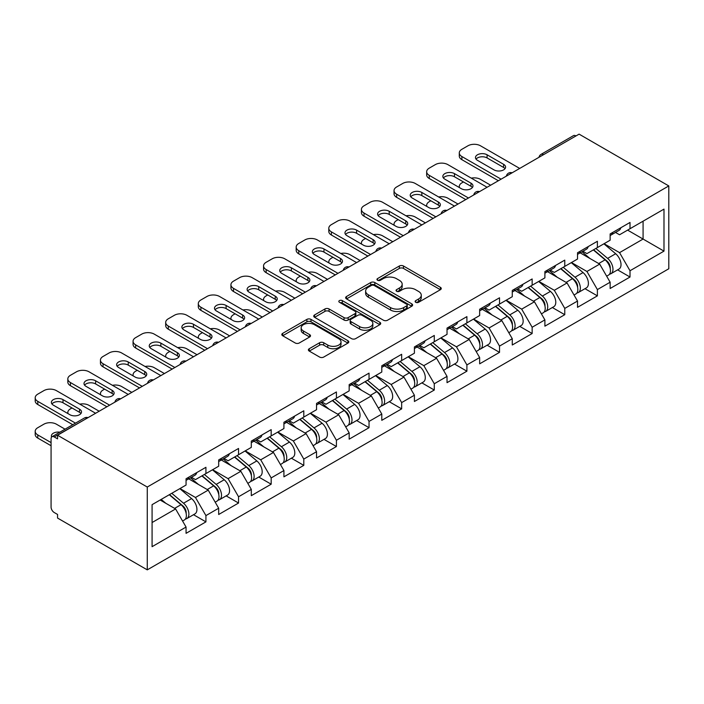 <?xml version="1.0" encoding="UTF-8"?>
<svg xmlns="http://www.w3.org/2000/svg" width="704" height="704" viewBox="0 0 704 704"><rect width="100%" height="100%" fill="white"/><g stroke="black" fill="none" stroke-linecap="round" stroke-linejoin="round"><path stroke-width="1.06" d="M415.73 302.298A2.033 1.17 0 0 0 418.598 302.298L440.405 289.705A2.904 1.672 0 0 0 441.258 288.517A2.904 1.672 0 0 0 440.405 287.329L403.462 265.998A2.904 1.672 0 0 0 399.353 265.998L377.546 278.59A2.033 1.17 0 0 0 376.957 279.418A2.033 1.17 0 0 0 377.546 280.254A2.033 1.17 0 0 0 380.424 280.254L383.24 278.626A9.293 5.359 0 0 1 396.378 278.626L399.458 280.403A9.293 5.359 0 0 1 402.178 284.196A9.293 5.359 0 0 1 399.458 287.98L396.634 289.617A2.033 1.17 0 0 0 396.044 290.444A2.033 1.17 0 0 0 396.634 291.271A2.033 1.17 0 0 0 399.511 291.271L402.336 289.643A9.293 5.359 0 0 1 415.466 289.643L418.546 291.421A9.293 5.359 0 0 1 421.274 295.214A9.293 5.359 0 0 1 418.546 299.006L415.73 300.634A2.033 1.17 0 0 0 415.131 301.462A2.033 1.17 0 0 0 415.73 302.298L415.73 300.634M309.25 348.718A2.904 1.672 0 0 0 308.396 349.906A2.904 1.672 0 0 0 309.25 351.085L319.616 357.069A2.904 1.672 0 0 0 323.717 357.069L347.943 343.086A2.904 1.672 0 0 0 348.788 341.906A2.904 1.672 0 0 0 347.943 340.718L310.992 319.387A2.904 1.672 0 0 0 306.891 319.387L282.665 333.37A2.904 1.672 0 0 0 281.82 334.558A2.904 1.672 0 0 0 282.665 335.738L295.187 342.971A2.904 1.672 0 0 0 299.297 342.971L309.654 336.987A2.904 1.672 0 0 0 310.508 335.799A2.904 1.672 0 0 0 309.654 334.62L303.45 331.03A7.762 4.479 0 0 1 301.171 327.862A7.762 4.479 0 0 1 305.967 323.717A7.762 4.479 0 0 1 314.433 324.694L338.756 338.73A7.762 4.479 0 0 1 341.026 341.906A7.762 4.479 0 0 1 336.239 346.042A7.762 4.479 0 0 1 327.774 345.074L323.717 342.734A2.904 1.672 0 0 0 319.616 342.734L309.25 348.718L309.25 351.085M57.561 435.239L579.093 134.138L668.8 185.935L147.268 487.036L57.561 435.239L57.561 438.865L54.217 436.938A4.435 2.561 -120 0 0 51.999 436.718A4.435 2.561 -120 0 0 51.075 438.742L51.075 507.082A4.435 2.561 -120 0 0 54.217 512.512L57.561 514.448L57.561 518.065L147.268 569.862L147.268 487.036M383.451 320.214A2.904 1.672 0 0 0 387.552 320.214L411.778 306.231A2.904 1.672 0 0 0 412.623 305.052A2.904 1.672 0 0 0 411.778 303.864L374.827 282.533A2.904 1.672 0 0 0 370.726 282.533L346.5 296.516A2.904 1.672 0 0 0 345.655 297.704A2.904 1.672 0 0 0 346.5 298.883L383.451 320.214M340.234 302.729A2.033 1.17 0 0 1 342.294 303.019L342.294 300.608L379.861 322.291A2.904 1.672 0 0 1 380.706 323.479A2.904 1.672 0 0 1 379.861 324.658L355.634 338.642A2.904 1.672 0 0 1 351.534 338.642L314.582 317.31L314.582 314.943A2.904 1.672 0 0 0 313.738 316.131A2.904 1.672 0 0 0 314.582 317.31M314.582 314.943L324.949 308.959A2.904 1.672 0 0 1 329.058 308.959L344.036 317.61A2.904 1.672 0 0 0 348.146 317.61L355.018 313.641A2.904 1.672 0 0 0 355.872 312.453A2.904 1.672 0 0 0 355.018 311.274L339.425 302.262A2.033 1.17 0 0 1 338.826 301.435A2.033 1.17 0 0 1 340.076 300.353A2.033 1.17 0 0 1 342.294 300.608M147.268 569.862L668.8 268.761L668.8 185.935M193.521 514.703L205.929 521.866L205.929 515.592L195.474 497.482L179.995 488.55M205.929 521.866L186.058 533.342L186.058 527.058L152.082 546.682L152.082 504.662L186.058 485.047L186.058 478.764L205.929 467.298L205.929 473.572L218.68 466.215L218.68 459.932L238.55 448.466L238.55 454.74L251.302 447.374L251.302 441.1L271.172 429.634L271.172 435.908L283.923 428.542L283.923 422.268L303.794 410.793L303.794 417.076L316.545 409.71L316.545 403.427L336.415 391.961L336.415 398.244L349.166 390.878L349.166 384.595L369.037 373.129L369.037 379.403L381.788 372.038L381.788 365.763L401.658 354.297L401.658 360.571L414.41 353.206L414.41 346.931L434.28 335.456L434.28 341.739L447.031 334.374L447.031 328.099L466.902 316.624L466.902 322.907L479.653 315.542L479.653 309.258L499.523 297.792L499.523 304.066L512.274 296.701L512.274 290.426L532.145 278.96L532.145 285.234L544.896 277.869L544.896 271.594L564.766 260.119L564.766 266.402L577.518 259.037L577.518 252.762L597.388 241.287L597.388 247.57L610.139 240.205L610.139 233.922L630.01 222.455L630.01 228.73L663.986 209.114L663.986 251.126L630.01 270.75L619.555 252.639L604.076 243.707M617.602 269.861L630.01 277.024L630.01 270.75M630.01 277.024L610.139 288.499L610.139 282.216L597.388 289.582L586.934 271.471L571.454 262.539M584.98 288.702L597.388 295.865L597.388 289.582M597.388 295.865L577.518 307.331L577.518 301.048L564.766 308.414L554.312 290.303L538.833 281.371M552.358 307.534L564.766 314.697L564.766 308.414M564.766 314.697L544.896 326.163L544.896 319.889L532.145 327.254L521.69 309.144L506.211 300.203M519.737 326.366L532.145 333.529L532.145 327.254M532.145 333.529L512.274 344.995L512.274 338.721L499.523 346.086L489.069 327.976L473.59 319.044M487.115 345.198L499.523 352.361L499.523 346.086M499.523 352.361L479.653 363.836L479.653 357.553L466.902 364.918L456.447 346.808L440.968 337.876M454.494 364.03L466.902 371.193L466.902 364.918M466.902 371.193L447.031 382.668L447.031 376.385L434.28 383.75L423.826 365.64L408.346 356.708M421.872 382.87L434.28 390.034L434.28 383.75M434.28 390.034L414.41 401.5L414.41 395.226L401.658 402.582L391.204 384.481L375.725 375.54M389.25 401.702L401.658 408.866L401.658 402.582M401.658 408.866L381.788 420.332L381.788 414.058L369.037 421.423L358.582 403.313L343.103 394.381M356.629 420.534L369.037 427.698L369.037 421.423M369.037 427.698L349.166 439.164L349.166 432.89L336.415 440.255L325.961 422.145L310.482 413.213M324.007 439.366L336.415 446.53L336.415 440.255M336.415 446.53L316.545 458.005L316.545 451.722L303.794 459.087L293.339 440.977L277.86 432.045M291.386 458.207L303.794 465.37L303.794 459.087M303.794 465.37L283.923 476.837L283.923 470.562L271.172 477.919L260.718 459.809L245.238 450.877M258.764 477.039L271.172 484.202L271.172 477.919M271.172 484.202L251.302 495.669L251.302 489.394L238.55 496.76L228.096 478.65L212.617 469.709M226.142 495.871L238.55 503.034L238.55 496.76M238.55 503.034L218.68 514.501L218.68 508.226L205.929 515.592M191.426 477.277L195.474 479.609L205.929 473.572M195.474 497.482L208.226 490.116L188.707 478.852M218.68 508.226L208.226 490.116M224.048 458.445L228.096 460.777L238.55 454.74M228.096 478.65L240.847 471.284L221.329 460.011M251.302 489.394L240.847 471.284M256.67 439.613L260.718 441.945L271.172 435.908M260.718 459.809L273.469 452.452L253.95 441.179M283.923 470.562L273.469 452.452M289.291 420.781L293.339 423.113L303.794 417.076M293.339 440.977L306.09 433.611L286.572 422.347M316.545 451.722L306.09 433.611M321.913 401.94L325.961 404.272L336.415 398.244M325.961 422.145L338.712 414.779L319.194 403.515M349.166 432.89L338.712 414.779M354.534 383.108L358.582 385.44L369.037 379.403M358.582 403.313L371.334 395.947L351.815 384.674M381.788 414.058L371.334 395.947M387.156 364.276L391.204 366.608L401.658 360.571M391.204 384.481L403.955 377.115L384.437 365.842M414.41 395.226L403.955 377.115M419.778 345.444L423.826 347.776L434.28 341.739M423.826 365.64L436.577 358.274L417.058 347.01M447.031 376.385L436.577 358.274M452.399 326.603L456.447 328.944L466.902 322.907M456.447 346.808L469.198 339.442L449.68 328.178M479.653 357.553L469.198 339.442M485.021 307.771L489.069 310.103L499.523 304.066M489.069 327.976L501.82 320.61L482.302 309.346M512.274 338.721L501.82 320.61M517.642 288.939L521.69 291.271L532.145 285.234M521.69 309.144L534.442 301.778L514.923 290.506M544.896 319.889L534.442 301.778M550.264 270.107L554.312 272.439L564.766 266.402M554.312 290.303L567.063 282.946L547.545 271.674M577.518 301.048L567.063 282.946M582.886 251.266L586.934 253.607L597.388 247.57M586.934 271.471L599.685 264.106L580.166 252.842M610.139 282.216L599.685 264.106M575.951 135.951L543.541 154.669M542.203 155.434A4.435 2.561 120 0 1 543.33 154.546A4.435 2.561 60 0 0 541.112 154.326L573.522 135.608A4.435 2.561 60 0 1 575.74 135.828M615.507 232.434L619.555 234.766L630.01 228.73M619.555 252.639L643.078 239.061L643.078 221.188L663.986 209.114M627.607 230.12L663.986 251.126M152.082 522.535L175.604 508.948L160.134 500.016M186.058 527.058L175.604 508.948M416.539 302.579L418.546 301.418A9.293 5.359 0 0 0 421.274 297.625L421.274 295.214M402.178 284.196L402.178 286.607A9.293 5.359 0 0 1 399.458 290.4L397.452 291.562M440.37 289.722L403.462 268.418A2.904 1.672 0 0 0 399.353 268.418L378.356 280.535M411.734 306.258L374.827 284.944A2.904 1.672 0 0 0 370.726 284.944L346.544 298.91M406.639 305.879A2.033 1.17 0 0 0 407.238 305.052A2.033 1.17 0 0 0 406.639 304.216L374.211 285.498A2.033 1.17 0 0 0 371.342 285.498L368.359 287.214A9.293 5.359 0 0 0 365.64 291.007A9.293 5.359 0 0 0 368.359 294.8L390.526 307.595A9.293 5.359 0 0 0 403.665 307.595L406.639 305.879L406.639 308.29A2.033 1.17 0 0 0 407.238 307.463L407.238 305.052M365.64 291.007L365.64 293.418A9.293 5.359 0 0 0 368.359 297.211L368.359 294.8M406.639 308.29L403.665 310.015A9.293 5.359 0 0 1 390.526 310.015L368.359 297.211M314.626 317.337L324.949 311.37L324.949 308.959M355.872 312.453L355.872 314.873A2.904 1.672 0 0 1 355.018 316.052L348.146 320.021A2.904 1.672 0 0 1 344.036 320.021L329.058 311.37A2.904 1.672 0 0 0 324.949 311.37M342.294 303.019L379.817 324.685M359.586 326.586A7.762 4.479 0 0 0 368.051 327.562A7.762 4.479 0 0 0 372.847 323.418A7.762 4.479 0 0 0 370.568 320.25L361.997 315.295A2.904 1.672 0 0 0 357.896 315.295L351.014 319.273A2.904 1.672 0 0 0 350.17 320.452A2.904 1.672 0 0 0 351.014 321.64L359.586 326.586L359.586 329.006A7.762 4.479 0 0 0 368.051 329.974A7.762 4.479 0 0 0 372.847 325.829L372.847 323.418M350.17 320.452L350.17 322.872A2.904 1.672 0 0 0 351.014 324.051L351.014 321.64M359.586 329.006L351.014 324.051M341.026 341.906L341.026 344.318A7.762 4.479 0 0 1 336.239 348.462A7.762 4.479 0 0 1 327.774 347.486L323.717 345.145A2.904 1.672 0 0 0 319.616 345.145L309.285 351.111M301.171 327.862L301.171 330.273A7.762 4.479 0 0 0 303.45 333.45L303.45 331.03M309.619 337.005L303.45 333.45M347.899 343.112L310.992 321.798A2.904 1.672 0 0 0 306.891 321.798L282.709 335.764M607.658 261.703L606.188 260.858M609.523 274.146A9.759 5.632 -120 0 0 610.949 273.706A9.759 5.632 -120 0 0 612.7 266.886A9.759 5.632 -120 0 0 607.614 258.386L595.848 248.459M610.949 273.706L618.992 269.06A9.759 5.632 -120 0 0 620.752 262.24A9.759 5.632 -120 0 0 615.666 253.739L603.9 243.813M593.578 249.762L607.006 261.096A5.914 3.414 60 0 1 610.201 268.382M490.635 185.214L480.489 179.353A8.87 5.122 0 0 0 471.284 178.147M463.452 181.949L461.886 182.855A8.87 5.122 0 0 0 459.281 186.481A8.87 5.122 0 0 0 459.518 187.651M606.654 276.179L608.432 275.158A9.759 5.632 -120 0 0 610.192 268.338A9.759 5.632 -120 0 0 605.106 259.838L593.34 249.902M589.943 258.482L582.006 251.786M476.036 159.13A6.802 3.925 180 0 1 487.08 157.925L503.598 167.464A6.802 3.925 180 0 1 505.023 168.67M498.37 180.743L461.886 159.676A8.87 5.122 180 0 1 459.281 156.05L459.281 152.918A8.87 5.122 0 0 0 461.886 156.534L461.886 159.676M612.762 232.417A9.759 5.632 60 0 1 610.949 235.074A9.759 5.632 60 0 1 610.139 235.4M620.814 227.762A9.759 5.632 60 0 1 618.992 230.428L610.949 235.074M459.281 152.918A8.87 5.122 0 0 1 461.886 149.292L467.949 145.79A8.87 5.122 0 0 1 480.489 145.79L519.702 168.432M501.09 179.177L461.886 156.534M487.08 154.783L503.598 164.322A6.802 3.925 180 0 1 505.595 167.103A6.802 3.925 180 0 1 501.398 170.729A6.802 3.925 180 0 1 493.979 169.875L477.462 160.336A6.802 3.925 180 0 1 475.473 157.564A6.802 3.925 180 0 1 479.67 153.938A6.802 3.925 180 0 1 487.08 154.783L487.08 157.925M575.036 280.544L573.566 279.699M576.902 292.978A9.759 5.632 -120 0 0 578.327 292.538A9.759 5.632 -120 0 0 580.078 285.718A9.759 5.632 -120 0 0 574.992 277.218L563.226 267.291M578.327 292.538L586.37 287.892A9.759 5.632 -120 0 0 588.13 281.072A9.759 5.632 -120 0 0 583.044 272.571L571.278 262.645M560.956 268.602L574.385 279.928A5.914 3.414 60 0 1 577.579 287.214M458.014 204.046L447.867 198.185A8.87 5.122 0 0 0 438.662 196.979M430.83 200.781L429.264 201.687A8.87 5.122 0 0 0 426.659 205.313A8.87 5.122 0 0 0 426.897 206.483M574.033 295.02L575.81 293.99A9.759 5.632 -120 0 0 577.57 287.17A9.759 5.632 -120 0 0 572.484 278.67L560.718 268.743M557.322 277.314L549.384 270.618M542.414 299.376L540.945 298.531M544.28 311.819A9.759 5.632 -120 0 0 545.706 311.379A9.759 5.632 -120 0 0 547.457 304.559A9.759 5.632 -120 0 0 542.37 296.058L530.605 286.123M545.706 311.379L553.749 306.724A9.759 5.632 -120 0 0 555.509 299.904A9.759 5.632 -120 0 0 550.422 291.403L538.657 281.477M528.334 287.434L541.763 298.76A5.914 3.414 60 0 1 544.958 306.046M425.392 222.878L415.246 217.026A8.87 5.122 0 0 0 406.041 215.811M398.209 219.622L396.642 220.528A8.87 5.122 0 0 0 394.038 224.145A8.87 5.122 0 0 0 394.275 225.315M541.411 313.852L543.189 312.822A9.759 5.632 -120 0 0 544.949 306.002A9.759 5.632 -120 0 0 539.862 297.502L528.097 287.575M524.7 296.155L516.762 289.45M509.793 318.208L508.323 317.363M511.658 330.651A9.759 5.632 -120 0 0 513.084 330.211A9.759 5.632 -120 0 0 514.835 323.391A9.759 5.632 -120 0 0 509.749 314.89L497.983 304.955M513.084 330.211L521.127 325.565A9.759 5.632 -120 0 0 522.887 318.745A9.759 5.632 -120 0 0 517.801 310.244L506.035 300.309M495.713 306.266L509.142 317.592A5.914 3.414 60 0 1 512.336 324.878M392.77 241.71L382.624 235.858A8.87 5.122 0 0 0 373.419 234.643M365.587 238.454L364.012 239.36A8.87 5.122 0 0 0 361.416 242.977A8.87 5.122 0 0 0 361.654 244.147M508.79 332.684L510.567 331.654A9.759 5.632 -120 0 0 512.327 324.834A9.759 5.632 -120 0 0 507.241 316.334L495.475 306.407M492.078 314.987L484.141 308.282M477.171 337.04L475.702 336.195M479.037 349.483A9.759 5.632 -120 0 0 480.462 349.043A9.759 5.632 -120 0 0 482.214 342.223A9.759 5.632 -120 0 0 477.127 333.722L465.362 323.796M480.462 349.043L488.506 344.397A9.759 5.632 -120 0 0 490.266 337.577A9.759 5.632 -120 0 0 485.179 329.076L473.414 319.141M463.091 325.098L476.52 336.424A5.914 3.414 60 0 1 479.714 343.719M360.149 260.55L350.002 254.69A8.87 5.122 0 0 0 340.798 253.475M332.966 257.286L331.39 258.192A8.87 5.122 0 0 0 328.794 261.818A8.87 5.122 0 0 0 329.032 262.988M476.168 351.516L477.946 350.495A9.759 5.632 -120 0 0 479.706 343.675A9.759 5.632 -120 0 0 474.619 335.174L462.854 325.239M459.457 333.819L451.519 327.122M444.55 355.872L443.08 355.027M446.415 368.315A9.759 5.632 -120 0 0 447.841 367.875A9.759 5.632 -120 0 0 449.592 361.055A9.759 5.632 -120 0 0 444.506 352.554L432.74 342.628M447.841 367.875L455.884 363.229A9.759 5.632 -120 0 0 457.644 356.409A9.759 5.632 -120 0 0 452.558 347.908L440.792 337.982M430.47 343.939L443.898 355.265A5.914 3.414 60 0 1 447.093 362.551M327.527 279.382L317.381 273.522A8.87 5.122 0 0 0 308.176 272.316M300.344 276.118L298.769 277.024A8.87 5.122 0 0 0 296.173 280.65A8.87 5.122 0 0 0 296.41 281.82M443.546 370.348L445.324 369.327A9.759 5.632 -120 0 0 447.084 362.507A9.759 5.632 -120 0 0 441.998 354.006L430.232 344.071M426.835 352.651L418.898 345.954M443.414 177.962A6.802 3.925 180 0 1 454.458 176.757L470.976 186.296A6.802 3.925 180 0 1 472.402 187.502M465.749 199.575L429.264 178.508A8.87 5.122 180 0 1 426.659 174.891L426.659 171.75A8.87 5.122 0 0 0 429.264 175.366L429.264 178.508M580.14 251.249A9.759 5.632 60 0 1 578.327 253.906A9.759 5.632 60 0 1 577.518 254.241M588.192 246.602A9.759 5.632 60 0 1 586.37 249.26L578.327 253.906M426.659 171.75A8.87 5.122 0 0 1 429.264 168.124L435.327 164.622A8.87 5.122 0 0 1 447.867 164.622L487.08 187.264M468.468 198.009L429.264 175.366M454.458 173.624L470.976 183.154A6.802 3.925 180 0 1 472.974 185.935A6.802 3.925 180 0 1 468.767 189.561A6.802 3.925 180 0 1 461.358 188.707L444.84 179.177A6.802 3.925 180 0 1 442.842 176.396A6.802 3.925 180 0 1 447.049 172.77A6.802 3.925 180 0 1 454.458 173.624L454.458 176.757M410.793 196.803A6.802 3.925 180 0 1 421.837 195.589L438.354 205.128A6.802 3.925 180 0 1 439.78 206.334M433.127 218.407L396.642 197.34A8.87 5.122 180 0 1 394.038 193.723L394.038 190.582A8.87 5.122 0 0 0 396.642 194.207L396.642 197.34M547.518 270.081A9.759 5.632 60 0 1 545.706 272.738A9.759 5.632 60 0 1 544.896 273.073M555.57 265.434A9.759 5.632 60 0 1 553.749 268.092L545.706 272.738M394.038 190.582A8.87 5.122 0 0 1 396.642 186.965L402.706 183.462A8.87 5.122 0 0 1 415.246 183.462L454.458 206.096M435.846 216.841L396.642 194.207M421.837 192.456L438.354 201.995A6.802 3.925 180 0 1 440.352 204.767A6.802 3.925 180 0 1 436.146 208.393A6.802 3.925 180 0 1 428.736 207.548L412.218 198.009A6.802 3.925 180 0 1 410.221 195.228A6.802 3.925 180 0 1 414.427 191.602A6.802 3.925 180 0 1 421.837 192.456L421.837 195.589M378.171 215.635A6.802 3.925 180 0 1 389.215 214.43L405.733 223.969A6.802 3.925 180 0 1 407.158 225.174M400.506 237.248L364.012 216.181A8.87 5.122 180 0 1 361.416 212.555L361.416 209.414A8.87 5.122 0 0 0 364.012 213.039L364.012 216.181M514.897 288.913A9.759 5.632 60 0 1 513.084 291.57A9.759 5.632 60 0 1 512.274 291.905M522.949 284.266A9.759 5.632 60 0 1 521.127 286.924L513.084 291.57M361.416 209.414A8.87 5.122 0 0 1 364.012 205.797L370.084 202.294A8.87 5.122 0 0 1 382.624 202.294L421.837 224.928M403.225 235.673L364.012 213.039M389.215 211.288L405.733 220.827A6.802 3.925 180 0 1 407.73 223.599A6.802 3.925 180 0 1 403.524 227.234A6.802 3.925 180 0 1 396.114 226.38L379.597 216.841A6.802 3.925 180 0 1 377.599 214.069A6.802 3.925 180 0 1 381.806 210.434A6.802 3.925 180 0 1 389.215 211.288L389.215 214.43M345.55 234.467A6.802 3.925 180 0 1 356.594 233.262L373.111 242.801A6.802 3.925 180 0 1 374.537 244.006M367.884 256.08L331.39 235.013A8.87 5.122 180 0 1 328.794 231.387L328.794 228.254A8.87 5.122 0 0 0 331.39 231.871L331.39 235.013M482.275 307.754A9.759 5.632 60 0 1 480.462 310.411A9.759 5.632 60 0 1 479.653 310.737M490.327 303.098A9.759 5.632 60 0 1 488.506 305.756L480.462 310.411M328.794 228.254A8.87 5.122 0 0 1 331.39 224.629L337.462 221.126A8.87 5.122 0 0 1 350.002 221.126L389.215 243.76M370.603 254.514L331.39 231.871M356.594 230.12L373.111 239.659A6.802 3.925 180 0 1 375.109 242.44A6.802 3.925 180 0 1 370.902 246.066A6.802 3.925 180 0 1 363.493 245.212L346.975 235.673A6.802 3.925 180 0 1 344.978 232.901A6.802 3.925 180 0 1 349.184 229.266A6.802 3.925 180 0 1 356.594 230.12L356.594 233.262M312.928 253.299A6.802 3.925 180 0 1 323.972 252.094L340.49 261.633A6.802 3.925 180 0 1 341.915 262.838M335.262 274.912L298.769 253.845A8.87 5.122 180 0 1 296.173 250.228L296.173 247.086A8.87 5.122 0 0 0 298.769 250.703L298.769 253.845M449.654 326.586A9.759 5.632 60 0 1 447.841 329.243A9.759 5.632 60 0 1 447.031 329.578M457.706 321.939A9.759 5.632 60 0 1 455.884 324.597L447.841 329.243M296.173 247.086A8.87 5.122 0 0 1 298.769 243.461L304.841 239.958A8.87 5.122 0 0 1 317.381 239.958L356.594 262.601M337.982 273.346L298.769 250.703M323.972 248.952L340.49 258.491A6.802 3.925 180 0 1 342.487 261.272A6.802 3.925 180 0 1 338.281 264.898A6.802 3.925 180 0 1 330.871 264.044L314.354 254.514A6.802 3.925 180 0 1 312.356 251.733A6.802 3.925 180 0 1 316.562 248.107A6.802 3.925 180 0 1 323.972 248.952L323.972 252.094M411.928 374.713L410.458 373.868M413.794 387.147A9.759 5.632 -120 0 0 415.21 386.707A9.759 5.632 -120 0 0 416.97 379.896A9.759 5.632 -120 0 0 411.884 371.386L400.118 361.46M415.21 386.707L423.262 382.061A9.759 5.632 -120 0 0 425.022 375.241A9.759 5.632 -120 0 0 419.936 366.74L408.17 356.814M397.848 362.771L411.277 374.097A5.914 3.414 60 0 1 414.471 381.383M294.906 298.214L284.759 292.362A8.87 5.122 0 0 0 275.554 291.148M267.722 294.958L266.147 295.856A8.87 5.122 0 0 0 263.551 299.482A8.87 5.122 0 0 0 263.789 300.652M410.925 389.189L412.702 388.159A9.759 5.632 -120 0 0 414.462 381.339A9.759 5.632 -120 0 0 409.376 372.838L397.61 362.912M394.214 371.483L386.276 364.786M280.306 272.14A6.802 3.925 180 0 1 291.35 270.926L307.868 280.465A6.802 3.925 180 0 1 309.294 281.67M302.641 293.744L266.147 272.677A8.87 5.122 180 0 1 263.551 269.06L263.551 265.918A8.87 5.122 0 0 0 266.147 269.544L266.147 272.677M417.032 345.418A9.759 5.632 60 0 1 415.21 348.075A9.759 5.632 60 0 1 414.41 348.41M425.084 340.771A9.759 5.632 60 0 1 423.262 343.429L415.21 348.075M263.551 265.918A8.87 5.122 0 0 1 266.147 262.293L272.219 258.799A8.87 5.122 0 0 1 284.759 258.799L323.972 281.433M305.36 292.178L266.147 269.544M291.35 267.793L307.868 277.332A6.802 3.925 180 0 1 309.866 280.104A6.802 3.925 180 0 1 305.659 283.73A6.802 3.925 180 0 1 298.25 282.885L281.732 273.346A6.802 3.925 180 0 1 279.734 270.565A6.802 3.925 180 0 1 283.941 266.939A6.802 3.925 180 0 1 291.35 267.793L291.35 270.926M379.306 393.545L377.837 392.7M381.172 405.988A9.759 5.632 -120 0 0 382.589 405.548A9.759 5.632 -120 0 0 384.349 398.728A9.759 5.632 -120 0 0 379.262 390.227L367.497 380.292M382.589 405.548L390.641 400.893A9.759 5.632 -120 0 0 392.401 394.082A9.759 5.632 -120 0 0 387.314 385.572L375.549 375.646M365.226 381.603L378.655 392.929A5.914 3.414 60 0 1 381.85 400.215M262.284 317.046L252.138 311.194A8.87 5.122 0 0 0 242.933 309.98M235.101 313.79L233.526 314.697A8.87 5.122 0 0 0 230.93 318.314A8.87 5.122 0 0 0 231.167 319.484M378.303 408.021L380.081 406.991A9.759 5.632 -120 0 0 381.841 400.171A9.759 5.632 -120 0 0 376.754 391.67L364.989 381.744M361.592 390.324L353.654 383.618M247.685 290.972A6.802 3.925 180 0 1 258.729 289.766L275.246 299.297A6.802 3.925 180 0 1 276.672 300.511M270.019 312.585L233.526 291.518A8.87 5.122 180 0 1 230.93 287.892L230.93 284.75A8.87 5.122 0 0 0 233.526 288.376L233.526 291.518M384.41 364.25A9.759 5.632 60 0 1 382.589 366.907A9.759 5.632 60 0 1 381.788 367.242M392.462 359.603A9.759 5.632 60 0 1 390.641 362.261L382.589 366.907M230.93 284.75A8.87 5.122 0 0 1 233.526 281.134L239.598 277.631A8.87 5.122 0 0 1 252.138 277.631L291.35 300.265M272.738 311.01L233.526 288.376M258.729 286.625L275.246 296.164A6.802 3.925 180 0 1 277.244 298.936A6.802 3.925 180 0 1 273.038 302.57A6.802 3.925 180 0 1 265.628 301.717L249.11 292.178A6.802 3.925 180 0 1 247.113 289.397A6.802 3.925 180 0 1 251.319 285.771A6.802 3.925 180 0 1 258.729 286.625L258.729 289.766M346.685 412.377L345.215 411.532M348.55 424.82A9.759 5.632 -120 0 0 349.967 424.38A9.759 5.632 -120 0 0 351.727 417.56A9.759 5.632 -120 0 0 346.641 409.059L334.875 399.133M349.967 424.38L358.019 419.734A9.759 5.632 -120 0 0 359.779 412.914A9.759 5.632 -120 0 0 354.693 404.413L342.927 394.478M332.605 400.435L346.034 411.761A5.914 3.414 60 0 1 349.228 419.047M229.662 335.878L219.516 330.026A8.87 5.122 0 0 0 210.311 328.812M202.479 332.622L200.904 333.529A8.87 5.122 0 0 0 198.308 337.154A8.87 5.122 0 0 0 198.546 338.316M345.682 426.853L347.459 425.832A9.759 5.632 -120 0 0 349.219 419.012A9.759 5.632 -120 0 0 344.133 410.511L332.367 400.576M328.97 409.156L321.024 402.45M215.063 309.804A6.802 3.925 180 0 1 226.107 308.598L242.625 318.138A6.802 3.925 180 0 1 244.05 319.343M237.398 331.417L200.904 310.35A8.87 5.122 180 0 1 198.308 306.724L198.308 303.582A8.87 5.122 0 0 0 200.904 307.208L200.904 310.35M351.789 383.082A9.759 5.632 60 0 1 349.967 385.748A9.759 5.632 60 0 1 349.166 386.074M359.841 378.435A9.759 5.632 60 0 1 358.019 381.093L349.967 385.748M198.308 303.582A8.87 5.122 0 0 1 200.904 299.966L206.976 296.463A8.87 5.122 0 0 1 219.516 296.463L258.729 319.097M240.117 329.842L200.904 307.208M226.107 305.457L242.625 314.996A6.802 3.925 180 0 1 244.614 317.777A6.802 3.925 180 0 1 240.416 321.402A6.802 3.925 180 0 1 233.006 320.549L216.489 311.01A6.802 3.925 180 0 1 214.491 308.238A6.802 3.925 180 0 1 218.689 304.603A6.802 3.925 180 0 1 226.107 305.457L226.107 308.598M314.063 431.209L312.594 430.364M315.929 443.652A9.759 5.632 -120 0 0 317.346 443.212A9.759 5.632 -120 0 0 319.106 436.392A9.759 5.632 -120 0 0 314.019 427.891L302.254 417.965M317.346 443.212L325.398 438.566A9.759 5.632 -120 0 0 327.158 431.746A9.759 5.632 -120 0 0 322.071 423.245L310.306 413.318M299.983 419.276L313.412 430.602A5.914 3.414 60 0 1 316.606 437.888M197.041 354.719L186.894 348.858A8.87 5.122 0 0 0 177.69 347.653M169.858 351.454L168.282 352.361A8.87 5.122 0 0 0 165.686 355.986A8.87 5.122 0 0 0 165.924 357.157M313.06 445.685L314.838 444.664A9.759 5.632 -120 0 0 316.598 437.844A9.759 5.632 -120 0 0 311.511 429.343L299.746 419.408M296.349 427.988L288.402 421.291M182.442 328.636A6.802 3.925 180 0 1 193.486 327.43L210.003 336.97A6.802 3.925 180 0 1 211.429 338.175M204.776 350.249L168.282 329.182A8.87 5.122 180 0 1 165.686 325.556L165.686 322.423A8.87 5.122 0 0 0 168.282 326.04L168.282 329.182M319.167 401.922A9.759 5.632 60 0 1 317.346 404.58A9.759 5.632 60 0 1 316.545 404.906M327.219 397.267A9.759 5.632 60 0 1 325.398 399.934L317.346 404.58M165.686 322.423A8.87 5.122 0 0 1 168.282 318.798L174.346 315.295A8.87 5.122 0 0 1 186.894 315.295L226.107 337.938M207.495 348.682L168.282 326.04M193.486 324.289L210.003 333.828A6.802 3.925 180 0 1 211.992 336.609A6.802 3.925 180 0 1 207.794 340.234A6.802 3.925 180 0 1 200.385 339.381L183.867 329.842A6.802 3.925 180 0 1 181.87 327.07A6.802 3.925 180 0 1 186.067 323.444A6.802 3.925 180 0 1 193.486 324.289L193.486 327.43M281.442 450.05L279.972 449.205M283.307 462.484A9.759 5.632 -120 0 0 284.724 462.044A9.759 5.632 -120 0 0 286.484 455.224A9.759 5.632 -120 0 0 281.398 446.723L269.632 436.797M284.724 462.044L292.776 457.398A9.759 5.632 -120 0 0 294.536 450.578A9.759 5.632 -120 0 0 289.45 442.077L277.684 432.15M267.362 438.108L280.79 449.434A5.914 3.414 60 0 1 283.985 456.72M164.419 373.551L154.273 367.699A8.87 5.122 0 0 0 145.068 366.485M137.236 370.286L135.661 371.193A8.87 5.122 0 0 0 133.065 374.818A8.87 5.122 0 0 0 133.302 375.989M280.438 464.526L282.216 463.496A9.759 5.632 -120 0 0 283.976 456.676A9.759 5.632 -120 0 0 278.89 448.175L267.124 438.249M263.727 446.82L255.781 440.123M149.82 347.468A6.802 3.925 180 0 1 160.864 346.262L177.382 355.802A6.802 3.925 180 0 1 178.807 357.007M172.154 369.081L135.661 348.014A8.87 5.122 180 0 1 133.065 344.397L133.065 341.255A8.87 5.122 0 0 0 135.661 344.881L135.661 348.014M286.546 420.754A9.759 5.632 60 0 1 284.724 423.412A9.759 5.632 60 0 1 283.923 423.746M294.598 416.108A9.759 5.632 60 0 1 292.776 418.766L284.724 423.412M133.065 341.255A8.87 5.122 0 0 1 135.661 337.63L141.724 334.127A8.87 5.122 0 0 1 154.273 334.127L193.486 356.77M174.874 367.514L135.661 344.881M160.864 343.13L177.382 352.66A6.802 3.925 180 0 1 179.37 355.441A6.802 3.925 180 0 1 175.173 359.066A6.802 3.925 180 0 1 167.763 358.222L151.246 348.682A6.802 3.925 180 0 1 149.248 345.902A6.802 3.925 180 0 1 153.446 342.276A6.802 3.925 180 0 1 160.864 343.13L160.864 346.262M248.82 468.882L247.35 468.037M250.686 481.325A9.759 5.632 -120 0 0 252.102 480.885A9.759 5.632 -120 0 0 253.862 474.065A9.759 5.632 -120 0 0 248.776 465.564L237.01 455.629M252.102 480.885L260.154 476.23A9.759 5.632 -120 0 0 261.914 469.41A9.759 5.632 -120 0 0 256.828 460.909L245.062 450.982M234.74 456.94L248.169 468.266A5.914 3.414 60 0 1 251.363 475.552M131.798 392.383L121.651 386.531A8.87 5.122 0 0 0 112.446 385.317M104.614 389.127L103.039 390.034A8.87 5.122 0 0 0 100.443 393.65A8.87 5.122 0 0 0 100.681 394.821M247.817 483.358L249.594 482.328A9.759 5.632 -120 0 0 251.354 475.508A9.759 5.632 -120 0 0 246.268 467.007L234.502 457.081M231.106 465.661L223.159 458.955M117.198 366.309A6.802 3.925 180 0 1 128.242 365.103L144.76 374.634A6.802 3.925 180 0 1 146.186 375.848M139.533 387.913L103.039 366.846A8.87 5.122 180 0 1 100.443 363.229L100.443 360.087A8.87 5.122 0 0 0 103.039 363.713L103.039 366.846M253.924 439.586A9.759 5.632 60 0 1 252.102 442.244A9.759 5.632 60 0 1 251.302 442.578M261.976 434.94A9.759 5.632 60 0 1 260.154 437.598L252.102 442.244M100.443 360.087A8.87 5.122 0 0 1 103.039 356.47L109.102 352.968A8.87 5.122 0 0 1 121.651 352.968L160.864 375.602M142.252 386.346L103.039 363.713M128.242 361.962L144.76 371.501A6.802 3.925 180 0 1 146.749 374.273A6.802 3.925 180 0 1 142.551 377.898A6.802 3.925 180 0 1 135.142 377.054L118.624 367.514A6.802 3.925 180 0 1 116.626 364.734A6.802 3.925 180 0 1 120.824 361.108A6.802 3.925 180 0 1 128.242 361.962L128.242 365.103M216.19 487.714L214.729 486.869M218.064 500.157A9.759 5.632 -120 0 0 219.481 499.717A9.759 5.632 -120 0 0 221.241 492.897A9.759 5.632 -120 0 0 216.154 484.396L204.389 474.461M219.481 499.717L227.533 495.07A9.759 5.632 -120 0 0 229.293 488.25A9.759 5.632 -120 0 0 224.206 479.75L212.441 469.814M202.118 475.772L215.547 487.098A5.914 3.414 60 0 1 218.742 494.384M99.176 411.215L89.03 405.363A8.87 5.122 0 0 0 79.825 404.149M71.993 407.959L70.418 408.866A8.87 5.122 0 0 0 67.822 412.482A8.87 5.122 0 0 0 68.059 413.653M215.195 502.19L216.973 501.16A9.759 5.632 -120 0 0 218.724 494.349A9.759 5.632 -120 0 0 213.646 485.839L201.881 475.913M198.484 484.493L190.538 477.787M84.577 385.141A6.802 3.925 180 0 1 95.621 383.935L112.138 393.474A6.802 3.925 180 0 1 113.564 394.68M106.911 406.754L70.418 385.686A8.87 5.122 180 0 1 67.822 382.061L67.822 378.919A8.87 5.122 0 0 0 70.418 382.545L70.418 385.686M221.302 458.418A9.759 5.632 60 0 1 219.481 461.085A9.759 5.632 60 0 1 218.68 461.41M229.354 453.772A9.759 5.632 60 0 1 227.533 456.43L219.481 461.085M67.822 378.919A8.87 5.122 0 0 1 70.418 375.302L76.481 371.8A8.87 5.122 0 0 1 89.03 371.8L128.242 394.434M109.63 405.178L70.418 382.545M95.621 380.794L112.138 390.333A6.802 3.925 180 0 1 114.127 393.105A6.802 3.925 180 0 1 109.93 396.739A6.802 3.925 180 0 1 102.52 395.886L86.002 386.346A6.802 3.925 180 0 1 84.005 383.574A6.802 3.925 180 0 1 88.202 379.94A6.802 3.925 180 0 1 95.621 380.794L95.621 383.935M183.568 506.546L182.107 505.701M185.442 518.989A9.759 5.632 -120 0 0 186.859 518.549A9.759 5.632 -120 0 0 188.619 511.729A9.759 5.632 -120 0 0 183.533 503.228L171.767 493.302M186.859 518.549L194.911 513.902A9.759 5.632 -120 0 0 196.662 507.082A9.759 5.632 -120 0 0 191.585 498.582L179.819 488.646M169.497 494.604L182.926 505.938A5.914 3.414 60 0 1 186.12 513.225M59.875 432.168A6.802 3.925 0 0 0 51.383 435.97A6.802 3.925 0 0 0 51.63 437.008M65.041 429.185L56.408 424.195A8.87 5.122 0 0 0 43.859 424.195L37.796 427.698A8.87 5.122 0 0 0 35.2 431.323A8.87 5.122 0 0 0 37.796 434.94L37.796 438.082L51.075 445.746M51.075 442.605L37.796 434.94M182.574 521.022L184.351 520.001A9.759 5.632 -120 0 0 186.102 513.181A9.759 5.632 -120 0 0 181.025 504.68L169.259 494.745M165.862 503.325L161.207 499.4M37.796 438.082A8.87 5.122 180 0 1 35.2 434.456L35.2 431.323M51.955 403.973A6.802 3.925 180 0 1 62.999 402.767L79.517 412.306A6.802 3.925 180 0 1 80.942 413.512M72.776 424.714L37.796 404.518A8.87 5.122 180 0 1 35.2 400.893L35.2 397.76A8.87 5.122 0 0 0 37.796 401.377L37.796 404.518M188.681 477.259A9.759 5.632 60 0 1 186.859 479.917A9.759 5.632 60 0 1 186.058 480.242M196.733 472.604A9.759 5.632 60 0 1 194.911 475.27L186.859 479.917M35.2 397.76A8.87 5.122 0 0 1 37.796 394.134L43.859 390.632A8.87 5.122 0 0 1 56.408 390.632L95.621 413.274M75.495 423.148L37.796 401.377M62.999 399.626L79.517 409.165A6.802 3.925 180 0 1 81.506 411.946A6.802 3.925 180 0 1 77.308 415.571A6.802 3.925 180 0 1 69.898 414.718L53.381 405.178A6.802 3.925 180 0 1 51.383 402.406A6.802 3.925 180 0 1 55.581 398.781A6.802 3.925 180 0 1 62.999 399.626L62.999 402.767M86.838 418.343L54.217 436.938M87.754 417.815A4.435 2.561 -60 0 0 86.627 418.22A4.435 2.561 -120 0 0 84.41 418L51.999 436.718M509.582 174.266A4.435 2.561 120 0 1 510.708 173.378A4.435 2.561 -60 0 1 511.834 172.973M476.96 193.107A4.435 2.561 120 0 1 478.086 192.21A4.435 2.561 -60 0 1 479.213 191.805M444.338 211.939A4.435 2.561 120 0 1 445.465 211.05A4.435 2.561 -60 0 1 446.591 210.637M411.717 230.771A4.435 2.561 120 0 1 412.843 229.882A4.435 2.561 -60 0 1 413.97 229.469M379.095 249.603A4.435 2.561 120 0 1 380.222 248.714A4.435 2.561 -60 0 1 381.348 248.31M346.474 268.444A4.435 2.561 120 0 1 347.6 267.546A4.435 2.561 -60 0 1 348.726 267.142M313.852 287.276A4.435 2.561 120 0 1 314.978 286.378A4.435 2.561 -60 0 1 316.105 285.974M281.23 306.108A4.435 2.561 120 0 1 282.357 305.219A4.435 2.561 -60 0 1 283.483 304.806M248.609 324.94A4.435 2.561 120 0 1 249.735 324.051A4.435 2.561 -60 0 1 250.862 323.638M215.987 343.772A4.435 2.561 120 0 1 217.114 342.883A4.435 2.561 -60 0 1 218.24 342.478M183.366 362.613A4.435 2.561 120 0 1 184.492 361.715A4.435 2.561 -60 0 1 185.618 361.31M150.744 381.445A4.435 2.561 120 0 1 151.87 380.556A4.435 2.561 -60 0 1 152.997 380.142M118.122 400.277A4.435 2.561 120 0 1 119.249 399.388A4.435 2.561 -60 0 1 120.375 398.974M418.546 301.418L418.546 299.006M396.634 291.271L396.634 289.617M399.458 290.4L399.458 287.98M377.546 280.254L377.546 278.59M399.353 268.418L399.353 265.998M403.462 268.418L403.462 265.998M440.405 289.705L440.405 287.329M346.5 298.883L346.5 296.516M370.726 284.944L370.726 282.533M374.827 284.944L374.827 282.533M411.778 306.231L411.778 303.864M390.526 310.015L390.526 307.595M403.665 310.015L403.665 307.595M329.058 311.37L329.058 308.959M344.036 320.021L344.036 317.61M348.146 320.021L348.146 317.61M355.018 316.052L355.018 313.641M379.861 324.658L379.861 322.291M319.616 345.145L319.616 342.734M323.717 345.145L323.717 342.734M327.774 347.486L327.774 345.074M309.654 336.987L309.654 334.62M282.665 335.738L282.665 333.37M306.891 321.798L306.891 319.387M310.992 321.798L310.992 319.387M347.943 343.086L347.943 340.718M607.614 258.386L615.666 253.739M598.699 263.534L605.106 259.838M503.598 164.322L503.598 167.464M574.992 277.218L583.044 272.571M566.078 282.366L572.484 278.67M542.37 296.058L550.422 291.403M533.456 301.206L539.862 297.502M509.749 314.89L517.801 310.244M500.834 320.038L507.241 316.334M477.127 333.722L485.179 329.076M468.213 338.87L474.619 335.174M444.506 352.554L452.558 347.908M435.591 357.702L441.998 354.006M470.976 183.154L470.976 186.296M438.354 201.995L438.354 205.128M405.733 220.827L405.733 223.969M373.111 239.659L373.111 242.801M340.49 258.491L340.49 261.633M411.884 371.386L419.936 366.74M402.97 376.543L409.376 372.838M307.868 277.332L307.868 280.465M379.262 390.227L387.314 385.572M370.348 395.375L376.754 391.67M275.246 296.164L275.246 299.297M346.641 409.059L354.693 404.413M337.726 414.207L344.133 410.511M242.625 314.996L242.625 318.138M314.019 427.891L322.071 423.245M305.105 433.039L311.511 429.343M210.003 333.828L210.003 336.97M281.398 446.723L289.45 442.077M272.483 451.88L278.89 448.175M177.382 352.66L177.382 355.802M248.776 465.564L256.828 460.909M239.862 470.712L246.268 467.007M144.76 371.501L144.76 374.634M216.154 484.396L224.206 479.75M207.231 489.544L213.646 485.839M112.138 390.333L112.138 393.474M183.533 503.228L191.585 498.582M174.61 508.376L181.025 504.68M79.517 409.165L79.517 412.306M541.112 154.326A4.435 4.435 0 0 0 538.982 157.3M512.134 172.797A4.435 4.435 0 0 0 506.361 176.132M479.512 191.629A4.435 4.435 0 0 0 473.739 194.964M446.89 210.47A4.435 4.435 0 0 0 441.118 213.796M414.269 229.302A4.435 4.435 0 0 0 408.496 232.637M381.647 248.134A4.435 4.435 0 0 0 375.874 251.469M349.026 266.966A4.435 4.435 0 0 0 343.253 270.301M316.404 285.806A4.435 4.435 0 0 0 310.631 289.133M283.782 304.638A4.435 4.435 0 0 0 278.01 307.965M251.161 323.47A4.435 4.435 0 0 0 245.388 326.806M218.539 342.302A4.435 4.435 0 0 0 212.766 345.638M185.918 361.134A4.435 4.435 0 0 0 180.145 364.47M153.296 379.975A4.435 4.435 0 0 0 147.523 383.302M120.674 398.807A4.435 4.435 0 0 0 114.902 402.142M88.053 417.639A4.435 4.435 0 0 0 84.41 418M459.281 187.51L459.281 186.481M426.659 206.351L426.659 205.313M394.038 225.183L394.038 224.145M361.416 244.015L361.416 242.977M328.794 262.847L328.794 261.818M296.173 281.679L296.173 280.65M263.551 300.52L263.551 299.482M230.93 319.352L230.93 318.314M198.308 338.184L198.308 337.154M165.686 357.016L165.686 355.986M133.065 375.857L133.065 374.818M100.443 394.689L100.443 393.65M67.822 413.521L67.822 412.482"/></g></svg>
